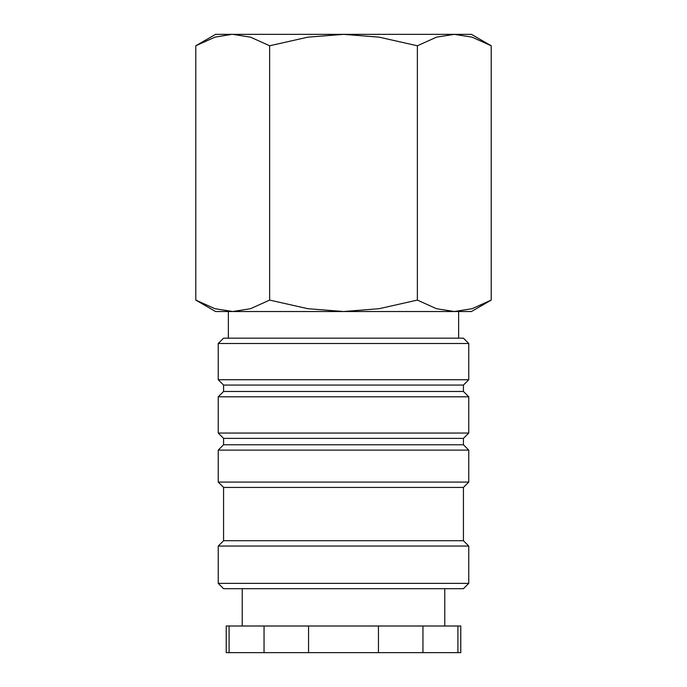 <?xml version="1.0" encoding="UTF-8"?>
<svg xmlns="http://www.w3.org/2000/svg" width="687" height="687" viewBox="0 0 687 687"><rect width="100%" height="100%" fill="white"/><g stroke="black" fill="none" stroke-linecap="round" stroke-linejoin="round"><path stroke-width="1.03" d="M468.757 343.5L463.433 338.167L223.567 338.167L218.243 343.5L218.243 379.748L223.567 385.072L223.567 391.47L218.243 396.803L218.243 433.05L223.567 438.375L223.567 444.772L218.243 450.105L218.243 482.085L223.567 487.418L223.567 540.721L218.243 546.045L218.243 583.357L223.567 588.69L463.433 588.69L468.757 583.357L468.757 546.045L463.433 540.721L463.433 487.418L468.757 482.085L468.757 450.105L463.433 444.772L463.433 438.375L468.757 433.05L468.757 396.803L463.433 391.47L463.433 385.072L468.757 379.748L468.757 343.5L218.243 343.5M444.772 626.003L444.772 588.69M242.228 588.69L242.228 626.003M229.089 626.003L226.238 626.003L226.238 652.65L229.089 652.65L229.089 626.003L264.04 626.003L264.04 652.65L229.089 652.65M457.911 652.65L460.762 652.65L460.762 626.003L457.911 626.003L457.911 652.65L422.96 652.65L422.96 626.003L457.911 626.003M491.214 45.78L471.428 34.35L454.287 34.35L472.072 37.15L491.214 45.78L491.214 300.09L472.072 308.712L454.287 311.52L458.633 311.52L458.633 338.167M215.572 34.35L195.786 45.78L214.928 37.15L231.802 34.35L343.5 34.35L379.078 37.15L417.361 45.78L436.494 37.15L454.287 34.35L343.5 34.35L307.922 37.15L269.639 45.78L250.506 37.15L232.713 34.35L215.572 34.35M454.287 311.52L436.494 308.712L417.361 300.09L379.078 308.712L343.5 311.52L471.428 311.52L491.214 300.09M195.786 300.09L215.572 311.52L343.5 311.52L307.922 308.712L269.639 300.09L250.506 308.712L232.713 311.52L214.928 308.712L195.786 300.09L195.786 45.78M232.713 311.52L228.367 311.52L228.367 338.167M269.639 300.09L269.639 45.78M417.361 300.09L417.361 45.78M308.549 652.65L308.549 626.003L378.451 626.003L378.451 652.65L264.04 652.65M378.451 652.65L422.96 652.65M378.451 626.003L422.96 626.003M264.04 626.003L308.549 626.003M218.243 583.357L468.757 583.357M218.243 546.045L468.757 546.045M223.567 540.721L463.433 540.721M223.567 487.418L463.433 487.418M218.243 482.085L468.757 482.085M218.243 450.105L468.757 450.105M223.567 444.772L463.433 444.772M223.567 438.375L463.433 438.375M218.243 433.05L468.757 433.05M218.243 396.803L468.757 396.803M223.567 391.47L463.433 391.47M223.567 385.072L463.433 385.072M218.243 379.748L468.757 379.748"/></g></svg>
